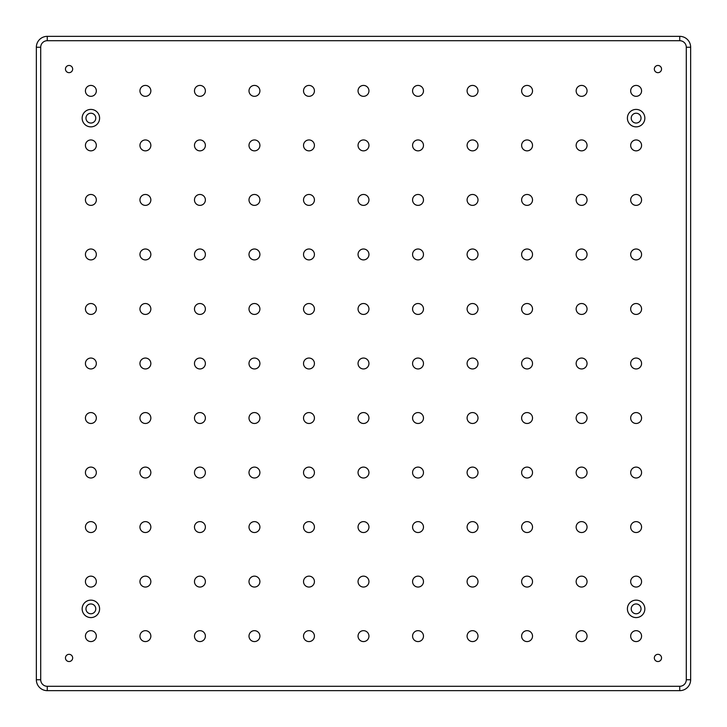 <?xml version="1.0" encoding="UTF-8"?>
<svg xmlns="http://www.w3.org/2000/svg" width="727" height="727" viewBox="0 0 727 727"><rect width="100%" height="100%" fill="white"/><g stroke="black" fill="none" stroke-linecap="round" stroke-linejoin="round"><path stroke-width="1.09" d="M82.151 118.137A8.724 8.724 0 0 0 90.875 126.861A8.724 8.724 0 0 0 99.599 118.137A8.724 8.724 0 0 0 90.875 109.413A8.724 8.724 0 0 0 82.151 118.137M85.968 118.137A4.907 4.907 0 0 0 90.875 123.045A4.907 4.907 0 0 0 95.782 118.137A4.907 4.907 0 0 0 90.875 113.23A4.907 4.907 0 0 0 85.968 118.137M82.151 608.862A8.724 8.724 0 0 0 90.875 617.587A8.724 8.724 0 0 0 99.599 608.862A8.724 8.724 0 0 0 90.875 600.138A8.724 8.724 0 0 0 82.151 608.862M85.968 608.862A4.907 4.907 0 0 0 90.875 613.77A4.907 4.907 0 0 0 95.782 608.862A4.907 4.907 0 0 0 90.875 603.955A4.907 4.907 0 0 0 85.968 608.862M627.401 608.862A8.724 8.724 0 0 0 636.125 617.587A8.724 8.724 0 0 0 644.849 608.862A8.724 8.724 0 0 0 636.125 600.138A8.724 8.724 0 0 0 627.401 608.862M631.218 608.862A4.907 4.907 0 0 0 636.125 613.77A4.907 4.907 0 0 0 641.032 608.862A4.907 4.907 0 0 0 636.125 603.955A4.907 4.907 0 0 0 631.218 608.862M627.401 118.137A8.724 8.724 0 0 0 636.125 126.861A8.724 8.724 0 0 0 644.849 118.137A8.724 8.724 0 0 0 636.125 109.413A8.724 8.724 0 0 0 627.401 118.137M631.218 118.137A4.907 4.907 0 0 0 636.125 123.045A4.907 4.907 0 0 0 641.032 118.137A4.907 4.907 0 0 0 636.125 113.23A4.907 4.907 0 0 0 631.218 118.137M65.466 657.935A3.599 3.599 0 0 0 69.065 661.534A3.599 3.599 0 0 0 72.664 657.935A3.599 3.599 0 0 0 69.065 654.336A3.599 3.599 0 0 0 65.466 657.935M65.466 69.065A3.599 3.599 0 0 0 69.065 72.664A3.599 3.599 0 0 0 72.664 69.065A3.599 3.599 0 0 0 69.065 65.466A3.599 3.599 0 0 0 65.466 69.065M654.336 69.065A3.599 3.599 0 0 0 657.935 72.664A3.599 3.599 0 0 0 661.534 69.065A3.599 3.599 0 0 0 657.935 65.466A3.599 3.599 0 0 0 654.336 69.065M654.336 657.935A3.599 3.599 0 0 0 657.935 661.534A3.599 3.599 0 0 0 661.534 657.935A3.599 3.599 0 0 0 657.935 654.336A3.599 3.599 0 0 0 654.336 657.935M630.673 90.875A5.452 5.452 0 0 0 636.125 96.328A5.452 5.452 0 0 0 641.577 90.875A5.452 5.452 0 0 0 636.125 85.422A5.452 5.452 0 0 0 630.673 90.875M576.147 90.875A5.452 5.452 0 0 0 581.6 96.328A5.452 5.452 0 0 0 587.053 90.875A5.452 5.452 0 0 0 581.6 85.422A5.452 5.452 0 0 0 576.147 90.875M521.622 90.875A5.452 5.452 0 0 0 527.075 96.328A5.452 5.452 0 0 0 532.527 90.875A5.452 5.452 0 0 0 527.075 85.422A5.452 5.452 0 0 0 521.622 90.875M467.097 90.875A5.452 5.452 0 0 0 472.55 96.328A5.452 5.452 0 0 0 478.002 90.875A5.452 5.452 0 0 0 472.55 85.422A5.452 5.452 0 0 0 467.097 90.875M412.572 90.875A5.452 5.452 0 0 0 418.025 96.328A5.452 5.452 0 0 0 423.477 90.875A5.452 5.452 0 0 0 418.025 85.422A5.452 5.452 0 0 0 412.572 90.875M358.047 90.875A5.452 5.452 0 0 0 363.5 96.328A5.452 5.452 0 0 0 368.952 90.875A5.452 5.452 0 0 0 363.5 85.422A5.452 5.452 0 0 0 358.047 90.875M303.522 90.875A5.452 5.452 0 0 0 308.975 96.328A5.452 5.452 0 0 0 314.428 90.875A5.452 5.452 0 0 0 308.975 85.422A5.452 5.452 0 0 0 303.522 90.875M248.997 90.875A5.452 5.452 0 0 0 254.45 96.328A5.452 5.452 0 0 0 259.902 90.875A5.452 5.452 0 0 0 254.45 85.422A5.452 5.452 0 0 0 248.997 90.875M194.472 90.875A5.452 5.452 0 0 0 199.925 96.328A5.452 5.452 0 0 0 205.377 90.875A5.452 5.452 0 0 0 199.925 85.422A5.452 5.452 0 0 0 194.472 90.875M139.947 90.875A5.452 5.452 0 0 0 145.4 96.328A5.452 5.452 0 0 0 150.852 90.875A5.452 5.452 0 0 0 145.4 85.422A5.452 5.452 0 0 0 139.947 90.875M85.422 90.875A5.452 5.452 0 0 0 90.875 96.328A5.452 5.452 0 0 0 96.328 90.875A5.452 5.452 0 0 0 90.875 85.422A5.452 5.452 0 0 0 85.422 90.875M630.673 145.4A5.452 5.452 0 0 0 636.125 150.852A5.452 5.452 0 0 0 641.577 145.4A5.452 5.452 0 0 0 636.125 139.947A5.452 5.452 0 0 0 630.673 145.4M576.147 145.4A5.452 5.452 0 0 0 581.6 150.852A5.452 5.452 0 0 0 587.053 145.4A5.452 5.452 0 0 0 581.6 139.947A5.452 5.452 0 0 0 576.147 145.4M521.622 145.4A5.452 5.452 0 0 0 527.075 150.852A5.452 5.452 0 0 0 532.527 145.4A5.452 5.452 0 0 0 527.075 139.947A5.452 5.452 0 0 0 521.622 145.4M467.097 145.4A5.452 5.452 0 0 0 472.55 150.852A5.452 5.452 0 0 0 478.002 145.4A5.452 5.452 0 0 0 472.55 139.947A5.452 5.452 0 0 0 467.097 145.4M412.572 145.4A5.452 5.452 0 0 0 418.025 150.852A5.452 5.452 0 0 0 423.477 145.4A5.452 5.452 0 0 0 418.025 139.947A5.452 5.452 0 0 0 412.572 145.4M358.047 145.4A5.452 5.452 0 0 0 363.5 150.852A5.452 5.452 0 0 0 368.952 145.4A5.452 5.452 0 0 0 363.5 139.947A5.452 5.452 0 0 0 358.047 145.4M303.522 145.4A5.452 5.452 0 0 0 308.975 150.852A5.452 5.452 0 0 0 314.428 145.4A5.452 5.452 0 0 0 308.975 139.947A5.452 5.452 0 0 0 303.522 145.4M248.997 145.4A5.452 5.452 0 0 0 254.45 150.852A5.452 5.452 0 0 0 259.902 145.4A5.452 5.452 0 0 0 254.45 139.947A5.452 5.452 0 0 0 248.997 145.4M194.472 145.4A5.452 5.452 0 0 0 199.925 150.852A5.452 5.452 0 0 0 205.377 145.4A5.452 5.452 0 0 0 199.925 139.947A5.452 5.452 0 0 0 194.472 145.4M139.947 145.4A5.452 5.452 0 0 0 145.4 150.852A5.452 5.452 0 0 0 150.852 145.4A5.452 5.452 0 0 0 145.4 139.947A5.452 5.452 0 0 0 139.947 145.4M85.422 145.4A5.452 5.452 0 0 0 90.875 150.852A5.452 5.452 0 0 0 96.328 145.4A5.452 5.452 0 0 0 90.875 139.947A5.452 5.452 0 0 0 85.422 145.4M630.673 199.925A5.452 5.452 0 0 0 636.125 205.377A5.452 5.452 0 0 0 641.577 199.925A5.452 5.452 0 0 0 636.125 194.472A5.452 5.452 0 0 0 630.673 199.925M576.147 199.925A5.452 5.452 0 0 0 581.6 205.377A5.452 5.452 0 0 0 587.053 199.925A5.452 5.452 0 0 0 581.6 194.472A5.452 5.452 0 0 0 576.147 199.925M521.622 199.925A5.452 5.452 0 0 0 527.075 205.377A5.452 5.452 0 0 0 532.527 199.925A5.452 5.452 0 0 0 527.075 194.472A5.452 5.452 0 0 0 521.622 199.925M467.097 199.925A5.452 5.452 0 0 0 472.55 205.377A5.452 5.452 0 0 0 478.002 199.925A5.452 5.452 0 0 0 472.55 194.472A5.452 5.452 0 0 0 467.097 199.925M412.572 199.925A5.452 5.452 0 0 0 418.025 205.377A5.452 5.452 0 0 0 423.477 199.925A5.452 5.452 0 0 0 418.025 194.472A5.452 5.452 0 0 0 412.572 199.925M358.047 199.925A5.452 5.452 0 0 0 363.5 205.377A5.452 5.452 0 0 0 368.952 199.925A5.452 5.452 0 0 0 363.5 194.472A5.452 5.452 0 0 0 358.047 199.925M303.522 199.925A5.452 5.452 0 0 0 308.975 205.377A5.452 5.452 0 0 0 314.428 199.925A5.452 5.452 0 0 0 308.975 194.472A5.452 5.452 0 0 0 303.522 199.925M248.997 199.925A5.452 5.452 0 0 0 254.45 205.377A5.452 5.452 0 0 0 259.902 199.925A5.452 5.452 0 0 0 254.45 194.472A5.452 5.452 0 0 0 248.997 199.925M194.472 199.925A5.452 5.452 0 0 0 199.925 205.377A5.452 5.452 0 0 0 205.377 199.925A5.452 5.452 0 0 0 199.925 194.472A5.452 5.452 0 0 0 194.472 199.925M139.947 199.925A5.452 5.452 0 0 0 145.4 205.377A5.452 5.452 0 0 0 150.852 199.925A5.452 5.452 0 0 0 145.4 194.472A5.452 5.452 0 0 0 139.947 199.925M85.422 199.925A5.452 5.452 0 0 0 90.875 205.377A5.452 5.452 0 0 0 96.328 199.925A5.452 5.452 0 0 0 90.875 194.472A5.452 5.452 0 0 0 85.422 199.925M630.673 254.45A5.452 5.452 0 0 0 636.125 259.902A5.452 5.452 0 0 0 641.577 254.45A5.452 5.452 0 0 0 636.125 248.997A5.452 5.452 0 0 0 630.673 254.45M576.147 254.45A5.452 5.452 0 0 0 581.6 259.902A5.452 5.452 0 0 0 587.053 254.45A5.452 5.452 0 0 0 581.6 248.997A5.452 5.452 0 0 0 576.147 254.45M521.622 254.45A5.452 5.452 0 0 0 527.075 259.902A5.452 5.452 0 0 0 532.527 254.45A5.452 5.452 0 0 0 527.075 248.997A5.452 5.452 0 0 0 521.622 254.45M467.097 254.45A5.452 5.452 0 0 0 472.55 259.902A5.452 5.452 0 0 0 478.002 254.45A5.452 5.452 0 0 0 472.55 248.997A5.452 5.452 0 0 0 467.097 254.45M412.572 254.45A5.452 5.452 0 0 0 418.025 259.902A5.452 5.452 0 0 0 423.477 254.45A5.452 5.452 0 0 0 418.025 248.997A5.452 5.452 0 0 0 412.572 254.45M358.047 254.45A5.452 5.452 0 0 0 363.5 259.902A5.452 5.452 0 0 0 368.952 254.45A5.452 5.452 0 0 0 363.5 248.997A5.452 5.452 0 0 0 358.047 254.45M303.522 254.45A5.452 5.452 0 0 0 308.975 259.902A5.452 5.452 0 0 0 314.428 254.45A5.452 5.452 0 0 0 308.975 248.997A5.452 5.452 0 0 0 303.522 254.45M248.997 254.45A5.452 5.452 0 0 0 254.45 259.902A5.452 5.452 0 0 0 259.902 254.45A5.452 5.452 0 0 0 254.45 248.997A5.452 5.452 0 0 0 248.997 254.45M194.472 254.45A5.452 5.452 0 0 0 199.925 259.902A5.452 5.452 0 0 0 205.377 254.45A5.452 5.452 0 0 0 199.925 248.997A5.452 5.452 0 0 0 194.472 254.45M139.947 254.45A5.452 5.452 0 0 0 145.4 259.902A5.452 5.452 0 0 0 150.852 254.45A5.452 5.452 0 0 0 145.4 248.997A5.452 5.452 0 0 0 139.947 254.45M85.422 254.45A5.452 5.452 0 0 0 90.875 259.902A5.452 5.452 0 0 0 96.328 254.45A5.452 5.452 0 0 0 90.875 248.997A5.452 5.452 0 0 0 85.422 254.45M630.673 308.975A5.452 5.452 0 0 0 636.125 314.428A5.452 5.452 0 0 0 641.577 308.975A5.452 5.452 0 0 0 636.125 303.522A5.452 5.452 0 0 0 630.673 308.975M576.147 308.975A5.452 5.452 0 0 0 581.6 314.428A5.452 5.452 0 0 0 587.053 308.975A5.452 5.452 0 0 0 581.6 303.522A5.452 5.452 0 0 0 576.147 308.975M521.622 308.975A5.452 5.452 0 0 0 527.075 314.428A5.452 5.452 0 0 0 532.527 308.975A5.452 5.452 0 0 0 527.075 303.522A5.452 5.452 0 0 0 521.622 308.975M467.097 308.975A5.452 5.452 0 0 0 472.55 314.428A5.452 5.452 0 0 0 478.002 308.975A5.452 5.452 0 0 0 472.55 303.522A5.452 5.452 0 0 0 467.097 308.975M412.572 308.975A5.452 5.452 0 0 0 418.025 314.428A5.452 5.452 0 0 0 423.477 308.975A5.452 5.452 0 0 0 418.025 303.522A5.452 5.452 0 0 0 412.572 308.975M358.047 308.975A5.452 5.452 0 0 0 363.5 314.428A5.452 5.452 0 0 0 368.952 308.975A5.452 5.452 0 0 0 363.5 303.522A5.452 5.452 0 0 0 358.047 308.975M303.522 308.975A5.452 5.452 0 0 0 308.975 314.428A5.452 5.452 0 0 0 314.428 308.975A5.452 5.452 0 0 0 308.975 303.522A5.452 5.452 0 0 0 303.522 308.975M248.997 308.975A5.452 5.452 0 0 0 254.45 314.428A5.452 5.452 0 0 0 259.902 308.975A5.452 5.452 0 0 0 254.45 303.522A5.452 5.452 0 0 0 248.997 308.975M194.472 308.975A5.452 5.452 0 0 0 199.925 314.428A5.452 5.452 0 0 0 205.377 308.975A5.452 5.452 0 0 0 199.925 303.522A5.452 5.452 0 0 0 194.472 308.975M139.947 308.975A5.452 5.452 0 0 0 145.4 314.428A5.452 5.452 0 0 0 150.852 308.975A5.452 5.452 0 0 0 145.4 303.522A5.452 5.452 0 0 0 139.947 308.975M85.422 308.975A5.452 5.452 0 0 0 90.875 314.428A5.452 5.452 0 0 0 96.328 308.975A5.452 5.452 0 0 0 90.875 303.522A5.452 5.452 0 0 0 85.422 308.975M630.673 363.5A5.452 5.452 0 0 0 636.125 368.952A5.452 5.452 0 0 0 641.577 363.5A5.452 5.452 0 0 0 636.125 358.047A5.452 5.452 0 0 0 630.673 363.5M576.147 363.5A5.452 5.452 0 0 0 581.6 368.952A5.452 5.452 0 0 0 587.053 363.5A5.452 5.452 0 0 0 581.6 358.047A5.452 5.452 0 0 0 576.147 363.5M521.622 363.5A5.452 5.452 0 0 0 527.075 368.952A5.452 5.452 0 0 0 532.527 363.5A5.452 5.452 0 0 0 527.075 358.047A5.452 5.452 0 0 0 521.622 363.5M467.097 363.5A5.452 5.452 0 0 0 472.55 368.952A5.452 5.452 0 0 0 478.002 363.5A5.452 5.452 0 0 0 472.55 358.047A5.452 5.452 0 0 0 467.097 363.5M412.572 363.5A5.452 5.452 0 0 0 418.025 368.952A5.452 5.452 0 0 0 423.477 363.5A5.452 5.452 0 0 0 418.025 358.047A5.452 5.452 0 0 0 412.572 363.5M358.047 363.5A5.452 5.452 0 0 0 363.5 368.952A5.452 5.452 0 0 0 368.952 363.5A5.452 5.452 0 0 0 363.5 358.047A5.452 5.452 0 0 0 358.047 363.5M303.522 363.5A5.452 5.452 0 0 0 308.975 368.952A5.452 5.452 0 0 0 314.428 363.5A5.452 5.452 0 0 0 308.975 358.047A5.452 5.452 0 0 0 303.522 363.5M248.997 363.5A5.452 5.452 0 0 0 254.45 368.952A5.452 5.452 0 0 0 259.902 363.5A5.452 5.452 0 0 0 254.45 358.047A5.452 5.452 0 0 0 248.997 363.5M194.472 363.5A5.452 5.452 0 0 0 199.925 368.952A5.452 5.452 0 0 0 205.377 363.5A5.452 5.452 0 0 0 199.925 358.047A5.452 5.452 0 0 0 194.472 363.5M139.947 363.5A5.452 5.452 0 0 0 145.4 368.952A5.452 5.452 0 0 0 150.852 363.5A5.452 5.452 0 0 0 145.4 358.047A5.452 5.452 0 0 0 139.947 363.5M85.422 363.5A5.452 5.452 0 0 0 90.875 368.952A5.452 5.452 0 0 0 96.328 363.5A5.452 5.452 0 0 0 90.875 358.047A5.452 5.452 0 0 0 85.422 363.5M630.673 418.025A5.452 5.452 0 0 0 636.125 423.477A5.452 5.452 0 0 0 641.577 418.025A5.452 5.452 0 0 0 636.125 412.572A5.452 5.452 0 0 0 630.673 418.025M576.147 418.025A5.452 5.452 0 0 0 581.6 423.477A5.452 5.452 0 0 0 587.053 418.025A5.452 5.452 0 0 0 581.6 412.572A5.452 5.452 0 0 0 576.147 418.025M521.622 418.025A5.452 5.452 0 0 0 527.075 423.477A5.452 5.452 0 0 0 532.527 418.025A5.452 5.452 0 0 0 527.075 412.572A5.452 5.452 0 0 0 521.622 418.025M467.097 418.025A5.452 5.452 0 0 0 472.55 423.477A5.452 5.452 0 0 0 478.002 418.025A5.452 5.452 0 0 0 472.55 412.572A5.452 5.452 0 0 0 467.097 418.025M412.572 418.025A5.452 5.452 0 0 0 418.025 423.477A5.452 5.452 0 0 0 423.477 418.025A5.452 5.452 0 0 0 418.025 412.572A5.452 5.452 0 0 0 412.572 418.025M358.047 418.025A5.452 5.452 0 0 0 363.5 423.477A5.452 5.452 0 0 0 368.952 418.025A5.452 5.452 0 0 0 363.5 412.572A5.452 5.452 0 0 0 358.047 418.025M303.522 418.025A5.452 5.452 0 0 0 308.975 423.477A5.452 5.452 0 0 0 314.428 418.025A5.452 5.452 0 0 0 308.975 412.572A5.452 5.452 0 0 0 303.522 418.025M248.997 418.025A5.452 5.452 0 0 0 254.45 423.477A5.452 5.452 0 0 0 259.902 418.025A5.452 5.452 0 0 0 254.45 412.572A5.452 5.452 0 0 0 248.997 418.025M194.472 418.025A5.452 5.452 0 0 0 199.925 423.477A5.452 5.452 0 0 0 205.377 418.025A5.452 5.452 0 0 0 199.925 412.572A5.452 5.452 0 0 0 194.472 418.025M139.947 418.025A5.452 5.452 0 0 0 145.4 423.477A5.452 5.452 0 0 0 150.852 418.025A5.452 5.452 0 0 0 145.4 412.572A5.452 5.452 0 0 0 139.947 418.025M85.422 418.025A5.452 5.452 0 0 0 90.875 423.477A5.452 5.452 0 0 0 96.328 418.025A5.452 5.452 0 0 0 90.875 412.572A5.452 5.452 0 0 0 85.422 418.025M630.673 472.55A5.452 5.452 0 0 0 636.125 478.002A5.452 5.452 0 0 0 641.577 472.55A5.452 5.452 0 0 0 636.125 467.097A5.452 5.452 0 0 0 630.673 472.55M576.147 472.55A5.452 5.452 0 0 0 581.6 478.002A5.452 5.452 0 0 0 587.053 472.55A5.452 5.452 0 0 0 581.6 467.097A5.452 5.452 0 0 0 576.147 472.55M521.622 472.55A5.452 5.452 0 0 0 527.075 478.002A5.452 5.452 0 0 0 532.527 472.55A5.452 5.452 0 0 0 527.075 467.097A5.452 5.452 0 0 0 521.622 472.55M467.097 472.55A5.452 5.452 0 0 0 472.55 478.002A5.452 5.452 0 0 0 478.002 472.55A5.452 5.452 0 0 0 472.55 467.097A5.452 5.452 0 0 0 467.097 472.55M412.572 472.55A5.452 5.452 0 0 0 418.025 478.002A5.452 5.452 0 0 0 423.477 472.55A5.452 5.452 0 0 0 418.025 467.097A5.452 5.452 0 0 0 412.572 472.55M358.047 472.55A5.452 5.452 0 0 0 363.5 478.002A5.452 5.452 0 0 0 368.952 472.55A5.452 5.452 0 0 0 363.5 467.097A5.452 5.452 0 0 0 358.047 472.55M303.522 472.55A5.452 5.452 0 0 0 308.975 478.002A5.452 5.452 0 0 0 314.428 472.55A5.452 5.452 0 0 0 308.975 467.097A5.452 5.452 0 0 0 303.522 472.55M248.997 472.55A5.452 5.452 0 0 0 254.45 478.002A5.452 5.452 0 0 0 259.902 472.55A5.452 5.452 0 0 0 254.45 467.097A5.452 5.452 0 0 0 248.997 472.55M194.472 472.55A5.452 5.452 0 0 0 199.925 478.002A5.452 5.452 0 0 0 205.377 472.55A5.452 5.452 0 0 0 199.925 467.097A5.452 5.452 0 0 0 194.472 472.55M139.947 472.55A5.452 5.452 0 0 0 145.4 478.002A5.452 5.452 0 0 0 150.852 472.55A5.452 5.452 0 0 0 145.4 467.097A5.452 5.452 0 0 0 139.947 472.55M85.422 472.55A5.452 5.452 0 0 0 90.875 478.002A5.452 5.452 0 0 0 96.328 472.55A5.452 5.452 0 0 0 90.875 467.097A5.452 5.452 0 0 0 85.422 472.55M630.673 527.075A5.452 5.452 0 0 0 636.125 532.527A5.452 5.452 0 0 0 641.577 527.075A5.452 5.452 0 0 0 636.125 521.622A5.452 5.452 0 0 0 630.673 527.075M576.147 527.075A5.452 5.452 0 0 0 581.6 532.527A5.452 5.452 0 0 0 587.053 527.075A5.452 5.452 0 0 0 581.6 521.622A5.452 5.452 0 0 0 576.147 527.075M521.622 527.075A5.452 5.452 0 0 0 527.075 532.527A5.452 5.452 0 0 0 532.527 527.075A5.452 5.452 0 0 0 527.075 521.622A5.452 5.452 0 0 0 521.622 527.075M467.097 527.075A5.452 5.452 0 0 0 472.55 532.527A5.452 5.452 0 0 0 478.002 527.075A5.452 5.452 0 0 0 472.55 521.622A5.452 5.452 0 0 0 467.097 527.075M412.572 527.075A5.452 5.452 0 0 0 418.025 532.527A5.452 5.452 0 0 0 423.477 527.075A5.452 5.452 0 0 0 418.025 521.622A5.452 5.452 0 0 0 412.572 527.075M358.047 527.075A5.452 5.452 0 0 0 363.5 532.527A5.452 5.452 0 0 0 368.952 527.075A5.452 5.452 0 0 0 363.5 521.622A5.452 5.452 0 0 0 358.047 527.075M303.522 527.075A5.452 5.452 0 0 0 308.975 532.527A5.452 5.452 0 0 0 314.428 527.075A5.452 5.452 0 0 0 308.975 521.622A5.452 5.452 0 0 0 303.522 527.075M248.997 527.075A5.452 5.452 0 0 0 254.45 532.527A5.452 5.452 0 0 0 259.902 527.075A5.452 5.452 0 0 0 254.45 521.622A5.452 5.452 0 0 0 248.997 527.075M194.472 527.075A5.452 5.452 0 0 0 199.925 532.527A5.452 5.452 0 0 0 205.377 527.075A5.452 5.452 0 0 0 199.925 521.622A5.452 5.452 0 0 0 194.472 527.075M139.947 527.075A5.452 5.452 0 0 0 145.4 532.527A5.452 5.452 0 0 0 150.852 527.075A5.452 5.452 0 0 0 145.4 521.622A5.452 5.452 0 0 0 139.947 527.075M85.422 527.075A5.452 5.452 0 0 0 90.875 532.527A5.452 5.452 0 0 0 96.328 527.075A5.452 5.452 0 0 0 90.875 521.622A5.452 5.452 0 0 0 85.422 527.075M630.673 581.6A5.452 5.452 0 0 0 636.125 587.053A5.452 5.452 0 0 0 641.577 581.6A5.452 5.452 0 0 0 636.125 576.147A5.452 5.452 0 0 0 630.673 581.6M576.147 581.6A5.452 5.452 0 0 0 581.6 587.053A5.452 5.452 0 0 0 587.053 581.6A5.452 5.452 0 0 0 581.6 576.147A5.452 5.452 0 0 0 576.147 581.6M521.622 581.6A5.452 5.452 0 0 0 527.075 587.053A5.452 5.452 0 0 0 532.527 581.6A5.452 5.452 0 0 0 527.075 576.147A5.452 5.452 0 0 0 521.622 581.6M467.097 581.6A5.452 5.452 0 0 0 472.55 587.053A5.452 5.452 0 0 0 478.002 581.6A5.452 5.452 0 0 0 472.55 576.147A5.452 5.452 0 0 0 467.097 581.6M412.572 581.6A5.452 5.452 0 0 0 418.025 587.053A5.452 5.452 0 0 0 423.477 581.6A5.452 5.452 0 0 0 418.025 576.147A5.452 5.452 0 0 0 412.572 581.6M358.047 581.6A5.452 5.452 0 0 0 363.5 587.053A5.452 5.452 0 0 0 368.952 581.6A5.452 5.452 0 0 0 363.5 576.147A5.452 5.452 0 0 0 358.047 581.6M303.522 581.6A5.452 5.452 0 0 0 308.975 587.053A5.452 5.452 0 0 0 314.428 581.6A5.452 5.452 0 0 0 308.975 576.147A5.452 5.452 0 0 0 303.522 581.6M248.997 581.6A5.452 5.452 0 0 0 254.45 587.053A5.452 5.452 0 0 0 259.902 581.6A5.452 5.452 0 0 0 254.45 576.147A5.452 5.452 0 0 0 248.997 581.6M194.472 581.6A5.452 5.452 0 0 0 199.925 587.053A5.452 5.452 0 0 0 205.377 581.6A5.452 5.452 0 0 0 199.925 576.147A5.452 5.452 0 0 0 194.472 581.6M139.947 581.6A5.452 5.452 0 0 0 145.4 587.053A5.452 5.452 0 0 0 150.852 581.6A5.452 5.452 0 0 0 145.4 576.147A5.452 5.452 0 0 0 139.947 581.6M85.422 581.6A5.452 5.452 0 0 0 90.875 587.053A5.452 5.452 0 0 0 96.328 581.6A5.452 5.452 0 0 0 90.875 576.147A5.452 5.452 0 0 0 85.422 581.6M630.673 636.125A5.452 5.452 0 0 0 636.125 641.577A5.452 5.452 0 0 0 641.577 636.125A5.452 5.452 0 0 0 636.125 630.673A5.452 5.452 0 0 0 630.673 636.125M576.147 636.125A5.452 5.452 0 0 0 581.6 641.577A5.452 5.452 0 0 0 587.053 636.125A5.452 5.452 0 0 0 581.6 630.673A5.452 5.452 0 0 0 576.147 636.125M521.622 636.125A5.452 5.452 0 0 0 527.075 641.577A5.452 5.452 0 0 0 532.527 636.125A5.452 5.452 0 0 0 527.075 630.673A5.452 5.452 0 0 0 521.622 636.125M467.097 636.125A5.452 5.452 0 0 0 472.55 641.577A5.452 5.452 0 0 0 478.002 636.125A5.452 5.452 0 0 0 472.55 630.673A5.452 5.452 0 0 0 467.097 636.125M412.572 636.125A5.452 5.452 0 0 0 418.025 641.577A5.452 5.452 0 0 0 423.477 636.125A5.452 5.452 0 0 0 418.025 630.673A5.452 5.452 0 0 0 412.572 636.125M358.047 636.125A5.452 5.452 0 0 0 363.5 641.577A5.452 5.452 0 0 0 368.952 636.125A5.452 5.452 0 0 0 363.5 630.673A5.452 5.452 0 0 0 358.047 636.125M303.522 636.125A5.452 5.452 0 0 0 308.975 641.577A5.452 5.452 0 0 0 314.428 636.125A5.452 5.452 0 0 0 308.975 630.673A5.452 5.452 0 0 0 303.522 636.125M248.997 636.125A5.452 5.452 0 0 0 254.45 641.577A5.452 5.452 0 0 0 259.902 636.125A5.452 5.452 0 0 0 254.45 630.673A5.452 5.452 0 0 0 248.997 636.125M194.472 636.125A5.452 5.452 0 0 0 199.925 641.577A5.452 5.452 0 0 0 205.377 636.125A5.452 5.452 0 0 0 199.925 630.673A5.452 5.452 0 0 0 194.472 636.125M139.947 636.125A5.452 5.452 0 0 0 145.4 641.577A5.452 5.452 0 0 0 150.852 636.125A5.452 5.452 0 0 0 145.4 630.673A5.452 5.452 0 0 0 139.947 636.125M85.422 636.125A5.452 5.452 0 0 0 90.875 641.577A5.452 5.452 0 0 0 96.328 636.125A5.452 5.452 0 0 0 90.875 630.673A5.452 5.452 0 0 0 85.422 636.125M47.255 686.288L47.255 690.65L679.745 690.65L47.255 690.65A10.905 10.905 0 0 1 36.35 679.745L36.35 47.255A10.905 10.905 0 0 1 47.255 36.35L679.745 36.35L47.255 36.35L47.255 40.712A6.543 6.543 0 0 0 40.712 47.255L40.712 679.745A6.543 6.543 0 0 0 47.255 686.288L679.745 686.288A6.543 6.543 0 0 0 686.288 679.745L686.288 47.255A6.543 6.543 0 0 0 679.745 40.712L47.255 40.712M690.65 679.745L690.65 47.255L690.65 679.745A10.905 10.905 0 0 1 679.745 690.65A10.905 10.905 0 0 0 690.65 679.745A10.905 10.905 0 0 1 679.745 690.65A10.905 10.905 0 0 0 690.65 679.745L686.288 679.745M690.65 47.255A10.905 10.905 0 0 0 679.745 36.35A10.905 10.905 0 0 1 690.65 47.255A10.905 10.905 0 0 0 679.745 36.35A10.905 10.905 0 0 1 690.65 47.255L686.288 47.255M47.255 690.65A10.905 10.905 0 0 1 36.35 679.745L40.712 679.745M40.712 47.255L36.35 47.255A10.905 10.905 0 0 1 47.255 36.35M679.745 686.288L679.745 690.65M679.745 36.35L679.745 40.712"/></g></svg>
